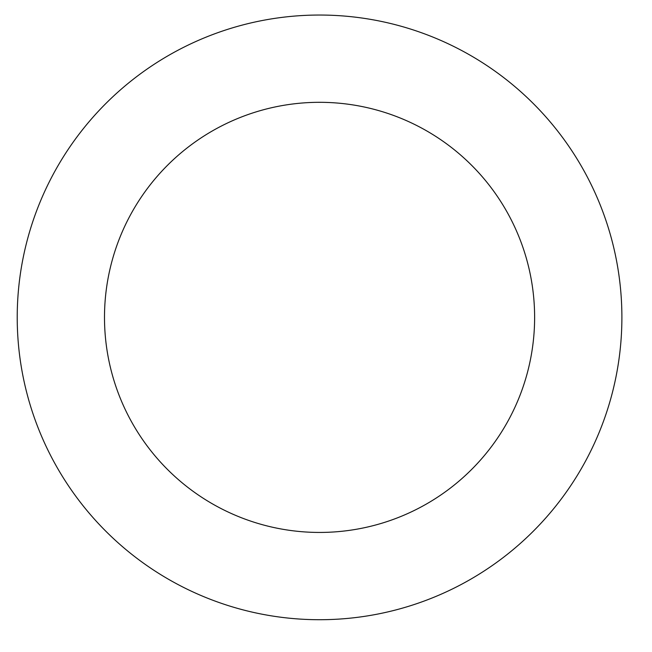 <?xml version="1.0" encoding="UTF-8"?>
<svg xmlns="http://www.w3.org/2000/svg" width="652" height="652" viewBox="0 0 652 652"><rect width="100%" height="100%" fill="white"/><g stroke="black" fill="none" stroke-linecap="round" stroke-linejoin="round"><path stroke-width="0.98" d="M619.4 278.632A302.332 302.332 0 0 0 136.081 77.083A302.332 302.332 0 0 0 203.196 596.425A302.332 302.332 0 0 0 619.4 278.632M532.847 289.814A215.054 215.054 0 0 0 189.047 146.447A215.054 215.054 0 0 0 236.79 515.871A215.054 215.054 0 0 0 532.847 289.814"/></g></svg>
